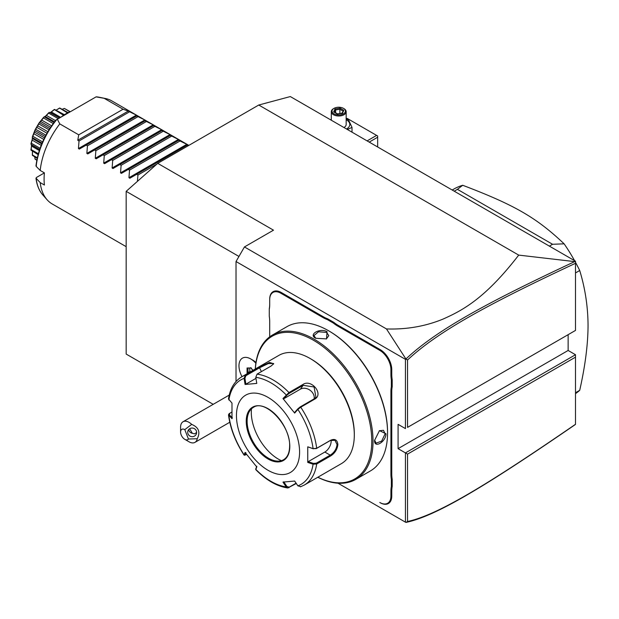 <?xml version="1.0" encoding="UTF-8"?>
<svg xmlns="http://www.w3.org/2000/svg" width="619" height="619" viewBox="0 0 619 619"><rect width="100%" height="100%" fill="white"/><g stroke="black" fill="none" stroke-linecap="round" stroke-linejoin="round"><path stroke-width="0.93" d="M213.215 404.331L126.168 354.068L126.168 191.341L157.737 163.346L258.757 105.021L290.326 96.564L575.5 261.203L575.5 263.292L575.5 261.473L574.68 261.613C484.631 303.712 436.093 330.623 405.925 358.989L386.465 328.937L244.443 246.942L236.025 261.528L405.445 359.337L405.445 428.596L398.079 424.348L398.079 448.651L568.134 350.47L575.5 354.726L575.5 357.155L407.55 454.114L398.079 448.651M575.5 424.402L574.68 424.982C484.429 486.998 435.923 516.076 405.925 522.436L337.974 483.207L405.925 522.436L407.55 521.515C437.246 515.016 485.714 486.008 575.5 424.278L575.5 357.155M568.134 334.67L568.134 350.47M575.5 330.422L575.5 263.292C485.915 305.159 437.416 332.063 407.55 359.979L407.55 427.381L575.5 330.422L407.55 427.381M575.5 354.726L405.445 452.899L405.445 522.165M236.025 381.49L236.025 261.528M255.864 363.229A16.667 9.625 -120 0 0 250.78 358.966L252.862 360.165A13.719 7.923 60 0 1 255.964 362.548M390.922 374.549L391.765 374.549A30.656 17.703 -120 0 0 392.191 379.702L391.347 379.749A31.252 18.044 60 0 1 390.922 374.549L390.922 369.667A15.777 9.107 -120 0 0 379.772 350.346L380.19 349.619L338.075 325.3A30.656 17.703 -120 0 1 333.827 322.36L327.637 318.793A30.656 17.703 -120 0 1 323.389 316.82L281.274 292.508A16.373 9.447 60 0 0 269.698 299.194L269.698 304.563A31.252 18.044 60 0 1 269.28 309.276L269.28 308.742A30.656 17.703 -120 0 0 269.698 304.076M380.19 349.619A16.373 9.447 60 0 1 391.765 369.667L391.765 374.549M392.191 379.702L392.191 386.852A30.656 17.703 -120 0 0 391.765 391.518L391.765 474.193A30.656 17.703 -120 0 0 392.191 479.338L392.191 486.488A30.656 17.703 -120 0 0 391.765 491.153L391.765 496.036A16.373 9.447 60 0 1 380.19 502.721L379.772 502.481A15.777 9.107 -120 0 0 390.922 496.036L390.922 491.153A31.252 18.044 60 0 1 391.347 486.441L392.191 486.488M157.737 163.346L273.49 230.175L244.443 246.942M405.445 359.337L405.925 358.989M386.465 328.937C406.466 329.61 425.253 326.352 442.825 319.18C462.114 310.606 484.925 298.907 518.707 255.105L258.757 105.021M238.949 256.452L126.168 191.341M407.55 454.114L407.55 521.515M518.707 255.105L574.68 261.613M405.902 359.074L407.55 359.979M188.439 439.018L197.252 438.739A11.908 6.871 60 0 1 194.954 442.368A11.908 6.871 60 0 1 193.213 442.902A11.908 6.871 60 0 1 189.004 441.773L184.795 439.343A5.95 3.435 -120 0 0 188.439 439.018L184.795 429.625A5.95 3.435 -120 0 0 180.586 432.054A5.95 3.435 -120 0 0 184.795 439.343M180.586 432.054L180.586 427.195A11.908 6.871 60 0 1 183.054 421.74A11.908 6.871 60 0 1 184.795 421.206A11.908 6.871 60 0 1 191.689 424.386L184.795 429.625M197.252 438.739C200.579 432.139 198.722 427.358 191.689 424.386M196.339 430.909A4.465 4.31 15 0 1 192.416 436.689A4.465 4.31 15 0 1 187.859 431.219A4.465 4.31 15 0 1 196.339 430.909M189.662 428.758L192.323 433.277L194.505 433.857L196.625 432.519M192.323 433.277A4.465 4.31 15 0 1 188.671 429.64M250.78 358.966A16.667 9.625 -120 0 0 242.447 358.138A16.667 9.625 -120 0 0 242.431 358.146A16.667 9.625 -120 0 0 242.014 376.662M255.864 363.26A16.667 9.625 -120 0 0 242.424 358.146L242.447 358.138M252.939 370.355L250.757 367.647L251.229 368.003L247.058 367.98L251.066 368.057M247.058 367.98L247.058 372.917L247.995 372.599L248.335 373.017M249.635 368.189L249.968 372.073M249.635 371.655L247.995 372.599L247.995 368.336M379.772 350.346L337.657 326.035A31.252 18.044 60 0 1 333.362 323.072L333.827 322.36M391.347 379.749L391.347 386.798L392.191 386.852M392.191 479.338L391.347 479.392A31.252 18.044 60 0 1 390.922 474.193L390.922 391.518A31.252 18.044 60 0 1 391.347 386.798M391.347 479.392L391.347 486.441M269.28 309.276L269.28 316.324A31.252 18.044 60 0 1 269.698 321.524L269.698 336.844M327.637 318.793L327.258 319.543A31.252 18.044 60 0 1 322.971 317.555L280.856 293.236A15.777 9.107 -120 0 0 269.698 299.681L269.698 299.194M327.258 319.543L333.362 323.072M317.795 477.257A83.341 48.112 -120 0 0 355.778 479.385L370.294 471.005A83.341 48.112 -120 0 0 387.556 432.851L387.556 432.124A82.443 47.601 -120 0 0 329.262 331.15L328.627 330.786A83.341 48.112 -120 0 0 286.961 326.654L272.437 335.041A83.341 48.112 -120 0 0 255.291 368.994M387.556 432.124L387.556 432.851A83.341 48.112 -120 0 0 328.627 330.786M374.611 440.326L379.478 430.623L385.977 433.764C386.008 441.927 373.977 448.876 374.611 440.326L374.611 440.318M355.778 479.385A83.341 48.112 -120 0 0 373.033 441.239A83.341 48.112 -120 0 0 336.659 357.364A83.341 48.112 -120 0 0 272.437 335.041M315.682 338.26C307.96 334.523 320.008 327.59 327.049 331.699L326.523 338.895L315.705 338.268M379.285 430.762L383.455 430.275L385.134 433.764L381.652 441.115L376.019 443.165L374.619 440.07M317.849 477.226A82.443 47.601 -120 0 0 371.771 441.239A82.443 47.601 -120 0 0 315.659 341.572A82.443 47.601 -120 0 0 255.345 368.97M255.779 377.335A60.298 34.811 60 0 1 286.187 394.891L286.914 395.208L289.174 393.367L303.117 385.32L314.081 386.968L315.922 397.212L314.05 398.922L300.107 406.969L297.855 408.811L297.878 409.438L294.659 413.082L282.96 398.528L288.965 392.547L302.908 384.5C311.396 378.573 324.07 394.233 314.684 399.147L300.741 407.201L297.878 409.438A60.298 34.811 60 0 1 313.082 448.62L316.27 448.62L330.213 440.573L334.941 440.279L337.046 444.519C336.488 449.077 334.206 452.621 330.213 455.151L316.27 463.198L316.688 464.002L313.082 464.211L307.751 462.424L307.751 446.825L313.082 448.62L316.688 448.303L330.631 440.248C334.871 438.445 337.293 439.869 337.889 444.519C337.293 449.44 334.871 453.255 330.631 455.955L316.688 464.002A62.504 36.088 60 0 1 304.269 485.072L341.363 463.654A62.504 36.088 -120 0 0 354.308 435.041L354.308 433.826A61.018 35.229 -120 0 0 311.164 359.097L310.111 358.486A62.504 36.088 -120 0 0 278.86 355.391L241.766 376.809A62.504 36.088 60 0 1 245.294 375.184L259.237 367.137L269.497 362.455L273.722 363.724L271.014 366.084L257.071 374.131L255.779 377.335L256.777 383.416L245.078 384.461L244.087 378.379L245.294 375.184L245.921 375.687L259.864 367.632L268.275 363.585L273.482 363.477L273.49 364.088M354.308 433.826L354.308 435.041A62.504 36.088 -120 0 0 310.111 358.486M241.766 376.809C234.462 381.25 230.036 388.631 228.488 398.953L231.986 403.085L231.986 418.684L228.481 414.885L229.076 413.747L231.831 412.061M228.883 400.013A60.298 34.811 60 0 1 244.087 378.379L244.923 378.255L245.921 375.687M296.308 483.501L287.781 487.981L286.187 486.882L286.914 486.48L283.773 481.814M296.083 483.176L289.174 487.168L286.914 486.48M232.419 417.926L229.394 414.923L228.883 415.604A60.298 34.811 60 0 0 244.087 454.787L245.008 455.244L244.041 455.058L245.078 452.427L256.777 466.981L255.794 469.674C266.232 480.236 276.894 486.333 287.781 487.981M316.27 463.198L313.376 463.414L313.082 464.211A60.298 34.811 60 0 1 297.878 485.838L294.659 481.048L282.96 482.093L286.187 486.882A60.298 34.811 60 0 1 255.779 469.334L255.833 468.784M246.625 454.493L244.923 454.942L245.89 452.651M229.394 414.923L229.757 413.252M299.588 452.048A44.645 25.774 -120 0 0 268.019 397.367A44.645 25.774 -120 0 0 236.45 415.597A44.645 25.774 -120 0 0 268.019 470.278A44.645 25.774 -120 0 0 299.588 452.048M245.078 384.461L245.89 384.175L244.923 378.255M245.89 384.175L255.949 378.371M282.96 398.528L283.773 398.752L286.914 395.208M283.773 398.752L300.432 389.142A8.929 7.041 -144.9 0 1 309.995 390.21A8.929 7.041 -144.9 0 1 314.135 398.876M297.855 408.811L294.714 412.362L294.659 413.082M307.751 446.825L313.376 448.829M331.095 440.14A8.929 5.153 -60 0 1 324.843 452.048L308.185 461.666L313.376 463.414M307.751 462.424L308.185 461.666M297.878 485.838L300.741 486.689M256.831 466.254L255.864 468.552M253.357 407.403A30.207 17.44 -120 0 0 248.529 413.229A30.207 17.44 -120 0 0 247.128 421.222A30.207 17.44 -120 0 0 268.484 458.222A30.207 17.44 -120 0 0 276.105 460.993A30.207 17.44 -120 0 0 283.564 459.731M251.461 408.826A38.246 22.083 -120 0 0 278.326 459.097A38.246 22.083 -120 0 0 281.382 460.66M315.907 338.384L313.926 335.622L318.514 331.769L326.631 332.426L328.805 335.622L326.306 338.995M575.5 392.763L579.709 390.334A119.057 68.74 60 0 1 575.5 393.638M575.5 272.94L579.709 270.511C585.187 288.477 587.965 306.838 588.05 325.602C587.965 344.466 585.187 366.046 579.709 390.334M549.37 246.122L552.574 244.273L564.126 243.832A119.057 68.74 60 0 1 574.587 260.676M575.5 262.34A119.057 68.74 60 0 1 579.709 270.511M454.222 191.186L457.418 189.344L552.574 244.273M452.195 190.018L453.889 189.043A119.057 68.74 60 0 1 462.703 185.274L457.418 189.344M462.703 185.274C514.699 205.051 536.371 217.563 564.126 243.832M369.21 142.107L377.667 137.225L377.667 146.989M377.667 137.225L377.667 136.01L376.615 135.399L367.106 140.892M346.168 118.949L347.151 118.391L376.615 135.399M346.168 119.049L348.451 119.738L352.01 127.398L347.352 129.487M330.863 119.97A11.065 6.391 180 0 1 331.289 119.73M346.168 119.73A11.065 6.391 180 0 1 346.555 119.947A11.065 6.391 180 0 1 346.516 129.007M330.515 119.761L331.289 119.343M343.955 127.522A7.443 4.294 0 0 0 346.168 124.465L346.168 111.706A7.443 4.294 0 0 0 343.994 108.665L343.468 108.364A6.701 3.869 180 0 0 333.997 108.364A6.701 3.869 180 0 0 333.997 113.834A6.701 3.869 0 0 0 343.468 113.834A6.701 3.869 0 0 0 343.468 108.364M352.01 127.398L352.01 132.172M331.289 120.21L331.289 111.706A7.443 4.294 180 0 0 333.471 114.739A7.443 4.294 0 0 0 341.58 115.676A7.443 4.294 0 0 0 346.168 111.706M331.289 111.706A7.443 4.294 180 0 1 333.471 108.665L333.997 108.364M333.633 111.884L337.363 114.043L342.462 113.254L343.831 110.306L340.094 108.155L334.995 108.944L333.633 111.884L334.484 112.379M334.995 108.944L335.622 109.927L334.577 112.171M340.094 108.155L339.87 109.269L335.622 109.927L335.622 112.774M343.831 110.306L341.881 113.323M342.462 113.254L341.843 113.517L342.462 113.254M339.87 113.501L339.87 109.269L342.941 111.041M137.41 181.367L137.952 175.007L136.691 174.279L129.843 178.233L128.953 177.723L129.533 170.148L128.272 169.42L121.425 173.374L120.535 172.863L121.115 165.288L119.854 164.561L113.006 168.515L112.116 167.997L112.697 160.429L111.435 159.702L104.588 163.656L103.698 163.137L104.278 155.57L103.017 154.843L96.169 158.797L95.28 158.278L95.86 150.711L94.599 149.984L87.751 153.938L86.861 153.419L87.441 145.844L86.18 145.125L79.333 149.071L78.443 148.56L136.373 115.111L128.272 111.095L123.08 109.23L78.737 134.834L59.795 123.901A59.525 34.37 -60 0 0 40.204 170.449L44.413 172.879A59.525 34.37 -60 0 0 44.088 179.139A59.525 34.37 -60 0 0 44.413 185.027L40.204 182.597L35.972 178.171C36.823 185.089 39.098 190.667 42.796 194.908L47.106 199.775A59.525 34.37 -60 0 1 40.204 182.597M78.737 134.834L77.762 140.258L128.272 111.095M78.443 148.56L79.023 140.985L77.762 140.258M188.253 145.728L187.201 145.125L187.781 144.784L180.044 140.985L178.783 140.258L179.363 139.925L170.364 135.399L170.945 135.066L161.946 130.539L162.526 130.207L161.629 129.688L153.527 125.68L154.108 125.348L153.21 124.829L145.109 120.821L145.689 120.488L144.792 119.97L136.691 115.962L137.271 115.629L136.373 115.111M123.08 109.23L104.139 98.297A59.525 34.37 -60 0 1 105.555 98.537A59.525 34.37 -60 0 1 111.73 100.858L188.849 145.38M59.795 123.901L57.343 119.243L96.069 96.881L104.139 98.297M57.343 119.243L55.927 120.055C44.653 134.385 37.999 149.674 35.972 165.907M105.555 98.537L99.187 97.237A57.428 33.155 120 0 0 96.146 96.835L96.069 96.881M42.796 194.908A57.428 33.155 120 0 1 36.165 178.543L36.413 177.498L44.413 172.879M36.413 165.343L36.165 166.387L40.204 170.449M70.465 111.66A35.716 20.62 120 0 0 65.738 113.881A35.716 20.62 -60 0 0 61.01 117.123M63.285 108.867L64.291 108.426A29.526 17.046 -60 0 1 64.453 108.472L70.249 111.737M64.291 108.426L70.009 111.83M64.229 108.487L62.302 109.238M56.43 109.958L59.556 108.039A29.526 17.046 -60 0 1 59.749 108.016L68.152 112.619M59.556 108.039L67.525 112.913M59.439 108.248L56.259 110.05M56.94 109.695L56.298 110.027M50.611 112.426L54.286 109.486A29.526 17.046 -60 0 1 54.495 109.393L64.391 114.693M54.286 109.486L63.54 115.258M54.139 109.834L51.331 111.954L60.647 117.331M50.093 112.666L51.331 111.954L50.093 112.666L59.494 117.997M39.701 149.442L31.182 144.521L30.95 143.848A29.526 17.046 -60 0 1 30.981 143.593L32.312 139.082L32.335 136.961A29.526 17.046 -60 0 1 32.412 136.691L35.035 129.936A29.526 17.046 -60 0 1 35.167 129.665L38.873 123.251A29.526 17.046 -60 0 1 39.036 123.003L43.578 117.355A29.526 17.046 -60 0 1 43.771 117.153L45.589 116.07L48.831 112.658L48.692 113.138L58.302 118.686M48.831 112.658A29.526 17.046 -60 0 1 49.04 112.511L49.744 112.372M48.692 113.138L46.371 115.382L55.462 120.635M46.371 115.382L45.172 116.449L54.518 121.842L45.179 116.449L44.444 116.906L54.054 122.454M43.578 117.355L43.462 117.935L53.226 123.568M44.444 116.906L43.771 117.153M43.462 117.935L41.697 120.109L51.609 125.835M41.697 120.109L40.622 121.448L50.657 127.243M40.622 121.448L39.655 122.678L49.814 128.543M38.873 123.251L38.819 123.908L49.017 129.797M39.655 122.678L39.036 123.003M38.819 123.908L37.643 125.804L47.864 131.708M37.643 125.804L36.769 127.328L46.99 133.224M36.769 127.328L35.709 129.294L45.907 135.182M35.035 129.936L35.059 130.632L45.218 136.497M35.709 129.294L35.167 129.665M35.059 130.632L34.486 132.087L44.514 137.882M34.486 132.087L33.859 133.689L43.771 139.414M33.859 133.689L32.861 136.304L42.618 141.937M32.335 136.961L32.459 137.666L42.069 143.213M32.861 136.304L32.412 136.691M32.443 138.532L41.775 143.918L32.428 138.524L32.103 140.095L41.194 145.341M32.459 137.666L32.428 138.524M32.103 140.095L31.321 143.229L40.096 148.297M31.182 144.521L31.615 146.107L39.33 150.564M31.615 144.676L31.182 149.597L38.363 153.744M31.182 149.597L30.95 149.899A29.526 17.046 -60 0 0 30.981 150.123L38.115 154.657M32.428 151.322L32.459 154.982L37.333 157.799M32.428 151.376L32.459 152.088M32.459 154.982L32.335 155.183A29.526 17.046 -60 0 0 32.412 155.361L37.202 158.387M34.749 156.963L35.059 159.006L36.861 160.042M35.059 159.006L35.035 159.091A29.526 17.046 -60 0 0 35.167 159.215L36.823 160.251M30.95 149.899L31.67 145.063M32.335 155.183L32.436 151.523M35.035 159.091L34.919 158.007M126.168 246.664L52.205 203.961A59.525 34.37 -60 0 1 47.106 199.775M129.533 111.822L79.023 140.985M136.691 115.962L86.18 145.125M137.952 116.682L87.441 145.844M145.109 120.821L94.599 149.984M146.37 121.548L95.86 150.711M153.527 125.68L103.017 154.843M154.789 126.408L104.278 155.57M161.946 130.539L111.435 159.702M163.207 131.267L112.697 160.429M170.364 135.399L119.854 164.561M171.625 136.126L121.115 165.288M178.783 140.258L128.272 169.42M180.044 140.985L129.533 170.148M187.201 145.125L136.691 174.279M156.955 164.035L137.952 175.007M247.058 372.917L247.515 373.489M337.657 326.035L338.075 325.3M390.922 369.667L391.765 369.667M390.922 391.518L391.765 391.518M390.922 474.193L391.765 474.193M390.922 491.153L391.765 491.153M390.922 496.036L391.765 496.036M379.772 502.481L380.19 502.721M280.856 293.236L281.274 292.508M322.971 317.555L323.389 316.82M385.977 433.764L385.134 433.764M300.107 406.969L300.741 407.201A62.504 36.088 60 0 1 316.688 448.303L316.27 448.62M257.071 374.131A62.504 36.088 60 0 1 288.965 392.547L289.174 393.367M259.237 367.137L261.411 371.624M302.908 384.5L303.117 385.32L300.432 389.142M314.684 399.147L314.05 398.922M330.631 440.248L330.213 440.573M337.889 444.519L337.046 444.519M330.631 455.955L330.213 455.151L324.843 452.048M288.965 487.741L289.174 487.168M289.8 446.4A30.803 17.789 -120 0 0 268.019 408.672A30.803 17.789 -120 0 0 246.23 421.245A30.803 17.789 -120 0 0 268.019 458.973A30.803 17.789 -120 0 0 289.8 446.4M247.074 421.245A30.207 17.44 -120 0 0 260.259 451.653A30.207 17.44 -120 0 0 283.541 459.747C287.479 457.387 289.506 452.86 289.622 446.16C290.706 425.47 264.955 398.76 253.333 407.418A30.207 17.44 -120 0 0 247.074 421.245M327.049 331.699L326.631 332.426M56.724 119.599A57.428 33.155 120 0 0 36.165 166.387M86.861 153.419L144.792 119.97M95.28 158.278L153.21 124.829M103.698 163.137L161.629 129.688M112.116 167.997L170.047 134.555M120.535 172.863L178.465 139.414M128.953 177.723L186.884 144.273M183.054 421.74L229.239 395.077M229.788 422.251L194.954 442.368M252.823 370.425L250.85 367.965M255.74 469.488L255.825 468.684M244.041 455.058C235.545 442.02 230.353 428.627 228.481 414.885M304.269 485.072L300.408 486.844M334.229 111.977L337.525 113.873L342.098 113.161M99.187 97.237L96.154 96.827M59.664 117.896L50.193 112.426M39.639 149.612L31.453 144.885"/></g></svg>
